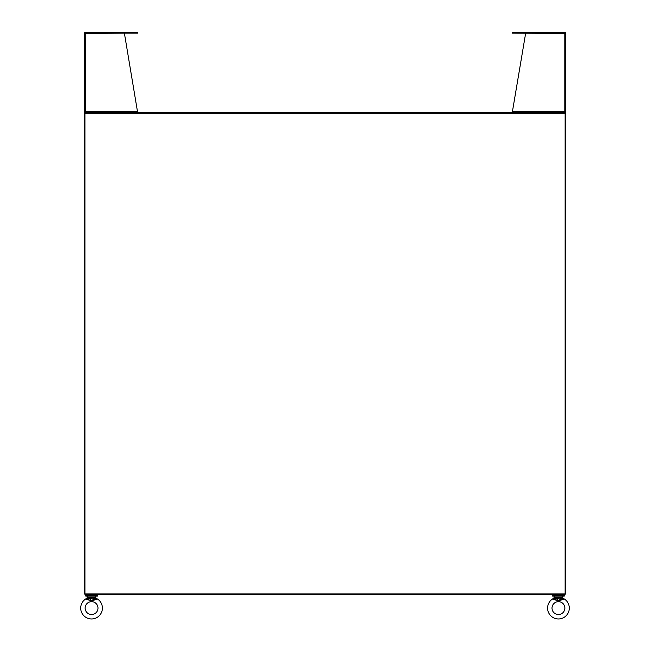 <?xml version="1.0" encoding="UTF-8"?>
<svg xmlns="http://www.w3.org/2000/svg" width="650" height="650" viewBox="0 0 650 650"><rect width="100%" height="100%" fill="white"/><g stroke="black" fill="none" stroke-linecap="round" stroke-linejoin="round"><path stroke-width="0.97" d="M97.459 596.107L85.767 596.107L85.767 595.384L97.459 595.384L97.459 596.107M564.289 596.107L552.597 596.107L552.597 595.384L564.289 595.384L564.289 596.107M96.623 594.547L96.623 595.384M86.604 594.547L86.604 595.384M563.452 594.547L563.452 595.384M553.426 594.547L553.426 595.384M84.931 112.669L565.118 112.669L565.118 594.547L84.931 594.547L84.931 113.311L565.752 113.311L565.752 593.913L84.297 593.913L84.297 113.311L84.931 113.311L84.931 112.669M565.053 111.914L564.801 112.669L565.557 112.304L565.118 111.719M564.419 112.669L564.801 111.719L565.752 111.719L565.752 33.459L565.118 33.459M565.752 33.459L512.314 33.134L512.314 32.5L512.314 33.134M565.752 111.719A0.959 0.959 0 0 1 565.557 112.304M512.306 111.719L564.801 111.719L564.801 33.134L525.671 33.134L512.306 112.304M565.703 33.134A0.959 0.959 0 0 0 564.801 32.5L512.314 32.5M84.931 111.719L84.492 112.304L85.248 112.669L84.996 111.914M84.931 33.459L124.378 33.134L137.67 112.669M137.743 33.134L137.743 32.5L137.743 33.134L85.248 33.134L85.638 112.669M84.492 112.304A0.959 0.959 0 0 1 84.297 111.719L84.354 33.134A0.959 0.959 0 0 1 85.248 32.5L136.273 32.5L136.273 33.134M85.248 111.719L84.297 111.719L84.354 33.134M137.743 32.5L136.273 32.5M547.584 608.099A10.855 10.855 0 0 1 552.508 599.016L558.439 600.933L564.379 599.016A10.855 10.855 0 0 1 558.439 618.954A10.855 10.855 0 0 1 547.584 608.099M552.012 608.099A6.427 6.427 0 0 1 558.439 601.681A6.427 6.427 0 0 1 564.866 608.099A6.427 6.427 0 0 1 558.439 614.526A6.427 6.427 0 0 1 552.012 608.099M562.283 596.107L554.596 596.107M562.616 596.448L562.616 597.577L561.348 597.577L561.332 598.057L564.379 599.016L562.827 598.122M554.263 596.448L554.052 598.122M561.405 598.942L561.714 599.609L558.439 600.933L555.165 599.609L555.474 598.942L553.873 598.293L552.508 599.016L554.263 597.577L555.531 597.577L558.439 600.933L561.113 598.463L561.405 598.942L563.006 598.293L562.616 597.577L563.006 598.293M555.474 598.942L555.547 598.057L553.873 598.293M555.766 598.463L561.332 598.057M80.706 608.099A10.855 10.855 0 0 1 85.621 599.016L91.561 600.933L97.492 599.016A10.855 10.855 0 0 1 91.561 618.954A10.855 10.855 0 0 1 80.706 608.099M85.134 608.099A6.427 6.427 0 0 1 91.561 601.681A6.427 6.427 0 0 1 97.987 608.099A6.427 6.427 0 0 1 91.561 614.526A6.427 6.427 0 0 1 85.134 608.099M95.404 596.107L87.718 596.107M95.737 596.448L95.737 597.577L94.469 597.577L94.453 598.057L97.492 599.016L95.948 598.122M87.384 596.448L87.173 598.122M94.526 598.942L94.835 599.609L91.561 600.933L88.286 599.609L88.595 598.942L86.994 598.293L85.621 599.016L87.384 597.577L88.652 597.577L91.561 600.933L94.234 598.463L94.526 598.942L96.127 598.293L95.737 597.577L96.127 598.293M88.595 598.942L88.668 598.057L86.994 598.293M88.888 598.463L94.453 598.057M513.776 33.134L513.776 32.5M85.256 111.719L137.743 111.719M555.531 597.577L561.348 597.577M88.652 597.577L94.469 597.577"/></g></svg>
